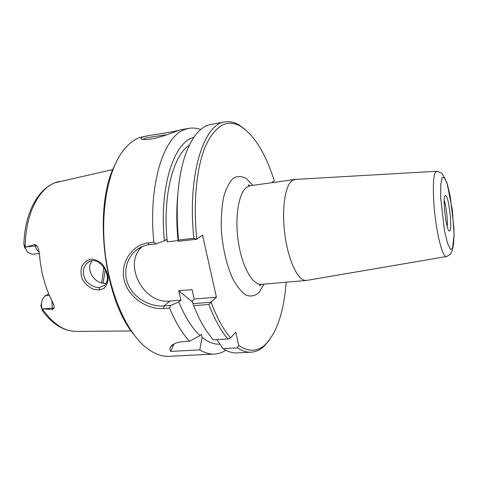 <?xml version="1.0" encoding="UTF-8"?>
<svg xmlns="http://www.w3.org/2000/svg" width="478" height="478" viewBox="0 0 478 478"><rect width="100%" height="100%" fill="white"/><g stroke="black" fill="none" stroke-linecap="round" stroke-linejoin="round"><path stroke-width="0.72" d="M295.38 179.405L292.094 180.612C284.84 185.625 281.393 210.69 285.133 236.401C288.802 262.141 298.559 281.452 306.29 280.466L306.87 280.383M286.143 282.211C283.902 311.895 276.899 332.736 265.135 344.74C257.367 351.808 248.554 352.041 238.701 345.445L237.441 347.865C242.167 350.995 246.726 352.447 251.129 352.208C255.694 351.928 259.907 350.045 263.766 346.55L268.971 340.623M271.486 182.739L274.306 180.786C265.481 153.133 254.135 134.892 240.255 126.061L238.516 124.609C233.969 122.069 229.44 121.179 224.929 121.932C203.753 123.617 187.107 175.283 193.871 238.301L178.521 240.076L178.545 241.294L196.715 239.203L193.871 238.301M196.715 239.203L196.805 239.173C192.963 202.367 196.655 166.81 205.552 145.963C215.333 125.469 226.901 118.831 240.255 126.061M196.805 239.173L202.529 235.128L216.415 297.232L210.935 302.251L192.957 303.673L193.674 305.675L208.856 304.492L210.935 302.251M208.856 304.492C214.568 319.286 220.896 330.788 227.845 338.998L230.587 337.868C223.399 329.563 216.875 317.679 211.025 302.221M230.587 337.868L235.779 332.186L238.701 345.445M444.94 196.022L445.424 195.532C448.687 194.176 452.935 231.543 449.457 230.958C446.613 232.117 442.419 199.774 444.94 196.022M444.241 200.431C446.231 206.143 447.856 220.436 447.199 226.447M192.467 301.953L178.712 290.785L192.054 289.62L194.223 299.049L216.415 297.232M192.957 303.673L192.156 300.847L194.223 299.049M219.97 344.148C214.192 344.566 208.229 342.296 202.075 337.343L199.792 349.854L170.67 351.396C169.762 350.141 169.714 348.689 170.526 347.034C172.056 344.094 176.519 342.266 183.911 341.549L189.497 341.226C182.16 333.333 175.522 322.291 169.565 308.113L170.67 305.436L163.942 305.968C151.269 306.93 136.099 299.491 129.323 287.045C122.47 274.557 125.929 258.484 136.272 250.197C140.132 247.108 144.452 245.268 149.232 244.676L156.025 243.888L153.862 242.25L148.061 242.926C131.826 244.796 119.823 263.097 124.256 280.478C128.588 297.89 147.833 309.828 163.823 308.555L169.565 308.113M225.843 350.278C222.312 352.561 218.566 353.816 214.592 354.043C209.812 354.294 204.877 352.901 199.792 349.854M244.921 129.215L238.516 124.609M224.929 121.932L211.109 124.394C200.945 126.162 192.497 135.919 185.763 153.671C177.84 176.46 175.426 205.259 178.521 240.076M237.441 347.865L222.987 348.629C227.851 351.73 232.559 353.152 237.106 352.913L251.129 352.208M143.137 139.51C144.189 137.479 156.975 136.248 167.139 134.694M24.85 248.219L23.906 244.246C23.906 243.398 23.996 243.499 24.175 244.545L24.97 247.353L34.822 244.539L35.187 245.859C36.035 248.811 37.398 250.944 39.268 252.259M52.586 309.421L43.205 308.902L52.239 308.155L52.586 309.421L54.068 308.238L53.966 305.645L52.753 302.335C45.213 288.055 40.755 271.743 39.387 253.388L38.377 248.685L37.009 245.806L34.822 244.539M43.205 308.902L41.98 308.77L42.5 310.802L40.869 306.04L41.998 300.74M99.012 290.038L103.78 288.485C106.702 285.677 108.148 282.05 108.13 277.593C107.365 272.813 105.489 268.421 102.489 264.418C99.024 261.108 95.247 259.351 91.161 259.142C87.205 260.038 84.128 262.368 81.923 266.144C80.579 270.458 80.77 274.922 82.497 279.534C84.994 283.747 88.621 286.973 93.371 289.232L99.012 290.038L99.316 287.463C95.528 288.186 86.888 283.98 84.773 278.375C82.18 271.821 83.196 266.539 87.821 262.53C98.749 253.597 113.949 277.383 104.306 285.515L99.316 287.463M92.158 260.803C84.648 269.305 95.152 284.864 105.811 283.173L106.158 283.131M177.834 130.721L179.859 129.968C179.381 130.709 160.853 133.87 149.453 135.394L143.245 136.881C141.512 137.527 140.771 138.124 141.034 138.68C142.378 140.156 147.672 139.875 156.921 137.825C165.848 135.525 176.418 131.211 177.834 130.721M153.862 242.25C147.923 184.878 163.793 135.866 184.968 129.454L188.918 128.355C192.831 127.68 196.769 128.062 200.718 129.496M214.592 354.043L169.278 356.313C160.739 356.779 152.028 353.015 143.155 345.014C125.2 328.577 109.617 292.249 105.058 252.199C100.505 212.148 107.532 173.251 121.328 153.199C126.927 145.127 133.129 139.887 139.929 137.473L149.453 135.394M156.025 243.888L164.396 240.798C158.965 187.215 173.962 141.93 193.745 137.401M164.396 240.798L166.649 239.329L167.24 241.85C162.448 196.356 173.06 155.362 189.282 145.216M142.51 246.451C122.123 263.079 143.275 304.564 169.959 301.032L180.905 300.136L178.778 301.929L170.67 305.436M114.589 165.579C93.156 207.141 103.583 298.78 133.804 334.469M222.987 348.629L216.976 339.631M193.674 305.675C197.39 315.11 201.447 323.242 205.839 330.077L213.116 339.852L227.845 338.998M103.081 283.107L105.244 269.67M103.804 267.196L101.712 282.856M48.684 293.779L45.279 295.84L43.259 297.896C41.461 300.979 41.036 304.606 41.98 308.77M24.97 247.353L27.706 252.36L32.289 254.338L39.393 253.501M189.497 341.226L200.073 335.592L201.375 334.301L202.075 337.343M174.034 343.921L170.67 351.396M178.712 290.785L180.905 300.136M200.073 335.592C192.204 328.326 185.106 317.105 178.778 301.929M167.24 241.85L178.324 240.571M178.545 241.294L177.912 239.221C176.472 223.758 176.418 209.083 177.756 195.185M261.305 284.368L259.668 285.641C259.339 285.139 259.948 284.709 261.496 284.344C252.689 285.42 241.982 266.688 238.295 241.611C234.525 216.57 238.869 192.001 247.186 186.928L250.275 185.733C248.685 185.727 247.998 185.44 248.202 184.884L250.084 185.751M252.838 185.368L246.391 178.581C241.898 176.012 237.56 175.886 233.384 178.204C229.458 182.01 226.255 188.135 223.764 196.578C221.84 206.167 221.009 216.97 221.266 228.986C222.485 247.287 226.626 265.188 232.655 278.566C236.921 286.495 241.402 292.028 246.086 295.165C250.699 296.79 254.941 295.984 258.807 292.739L264.071 284.123M436.713 171.291L435.422 172.223C432.715 176.298 432.602 197.294 435.422 218.912C438.207 240.559 443.148 257.14 446.267 256.561L446.41 256.531M442.156 177.487L444.582 177.625L447.492 184.633L450.324 196.894L453.867 227.432C454.166 236.939 453.807 243.882 452.791 248.249L450.527 249.48L447.569 243.386L444.51 230.886L440.668 197.868L440.734 184.616L442.156 177.487M25.34 247.18C25.065 215.154 38.377 188.732 55.263 182.71L112.862 169.559M131.229 330.979L76.54 331.385C64.243 331.469 52.873 323.959 42.417 308.86M163.823 308.555L163.942 305.968L169.959 301.032M149.232 244.676L148.061 242.926M42.464 310.598L41.974 309.798M51.965 300.823L52.239 308.155L54.068 308.238M45.279 295.84L49.407 295.464M37.009 245.806L26.075 246.977M261.496 284.344L306.29 280.466M250.275 185.733L294.795 179.453M306.559 280.431L446.267 256.561C445.866 257.307 451.608 253.555 450.891 253.406L452.349 249.994L454.1 234.746L452.308 209.675L446.948 182.745L442.18 173.771C443.016 173.436 435.817 170.509 436.569 171.297L295.069 179.423M449.069 230.79L449.457 230.958M445.09 195.777L445.424 195.532M265.135 344.74L263.766 346.55M87.821 262.53L89.416 261.591M179.859 129.968L188.918 128.355M136.272 250.197L141.536 246.887M76.54 331.385C63.915 331.242 52.604 324.437 42.62 310.963M59.481 181.449C39.608 185.47 24.856 211.216 23.924 243.613M170.526 347.028L173.508 344.214"/></g></svg>
